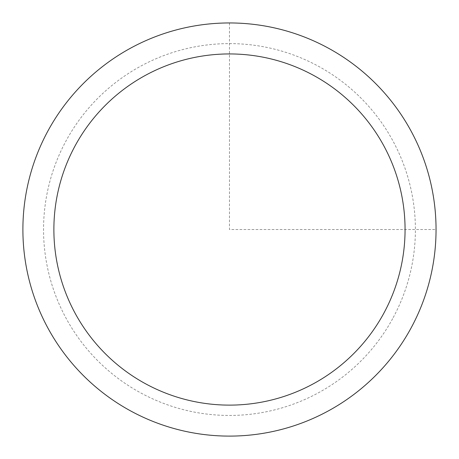 <?xml version="1.0" encoding="UTF-8"?>
<svg xmlns="http://www.w3.org/2000/svg" width="459" height="459" viewBox="0 0 459 459"><rect width="100%" height="100%" fill="white"/><g stroke="black" fill="none" stroke-linecap="round" stroke-linejoin="round"><path stroke-width="0.34" stroke-dasharray="2.29 1.72" d="M410.759 328.569A206.579 206.579 0 0 1 130.431 410.816A206.579 206.579 0 0 1 48.184 130.488A206.579 206.579 0 0 1 328.512 48.241A206.579 206.579 0 0 1 410.759 328.569A206.579 206.579 0 0 1 130.431 410.816A206.579 206.579 0 0 1 48.184 130.488A206.579 206.579 0 0 1 328.512 48.241A206.579 206.579 0 0 1 410.759 328.569M229.471 22.95L229.471 229.529L436.05 229.529M392.634 318.666A185.924 185.924 0 0 1 140.334 392.692A185.924 185.924 0 0 1 66.308 140.391A185.924 185.924 0 0 1 318.609 66.366A185.924 185.924 0 0 1 392.634 318.666"/><path stroke-width="0.69" d="M48.184 130.488A206.579 206.579 0 0 1 328.512 48.241A206.579 206.579 0 0 1 410.759 328.569A206.579 206.579 0 0 1 130.431 410.816A206.579 206.579 0 0 1 48.184 130.488M75.374 145.348A175.59 175.59 0 0 1 313.652 75.431A175.59 175.59 0 0 1 383.569 313.709A175.59 175.59 0 0 1 145.291 383.626A175.59 175.59 0 0 1 75.374 145.348"/></g></svg>

